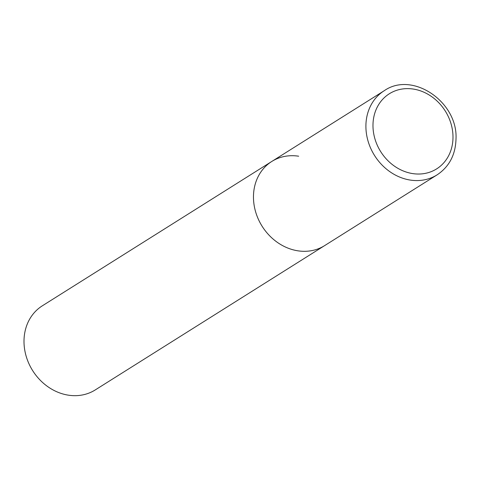 <?xml version="1.0" encoding="UTF-8"?>
<svg xmlns="http://www.w3.org/2000/svg" width="480" height="480" viewBox="0 0 480 480"><rect width="100%" height="100%" fill="white"/><g stroke="black" fill="none" stroke-linecap="round" stroke-linejoin="round"><path stroke-width="0.72" d="M271.794 161.454L42.33 305.814A49.686 42.696 -122.2 0 0 26.154 356.196A49.686 42.696 -122.2 0 0 68.376 395.172A49.686 42.696 -122.2 0 0 95.244 389.928L437.148 174.828A49.686 42.696 57.8 0 1 390.246 171.948A49.686 42.696 57.8 0 1 365.904 125.838A49.686 42.696 57.8 0 1 384.234 90.714L271.794 161.454A49.686 42.696 57.8 0 0 253.47 196.572A49.686 42.696 57.8 0 0 277.812 242.682A49.686 42.696 57.8 0 0 324.714 245.568A49.686 42.696 -122.2 0 1 297.84 250.812A49.686 42.696 -122.2 0 1 255.618 211.83A49.686 42.696 -122.2 0 1 271.794 161.454A49.686 42.696 -122.2 0 1 298.668 156.21M452.994 137.526A44.388 38.142 57.8 0 0 413.358 89.07A44.388 38.142 57.8 0 0 372.978 125.13A44.388 38.142 57.8 0 0 412.62 173.586A44.388 38.142 57.8 0 0 452.994 137.526M384.234 90.714C412.506 70.824 458.064 101.994 456 139.014C455.526 154.776 449.238 166.71 437.148 174.828"/></g></svg>
